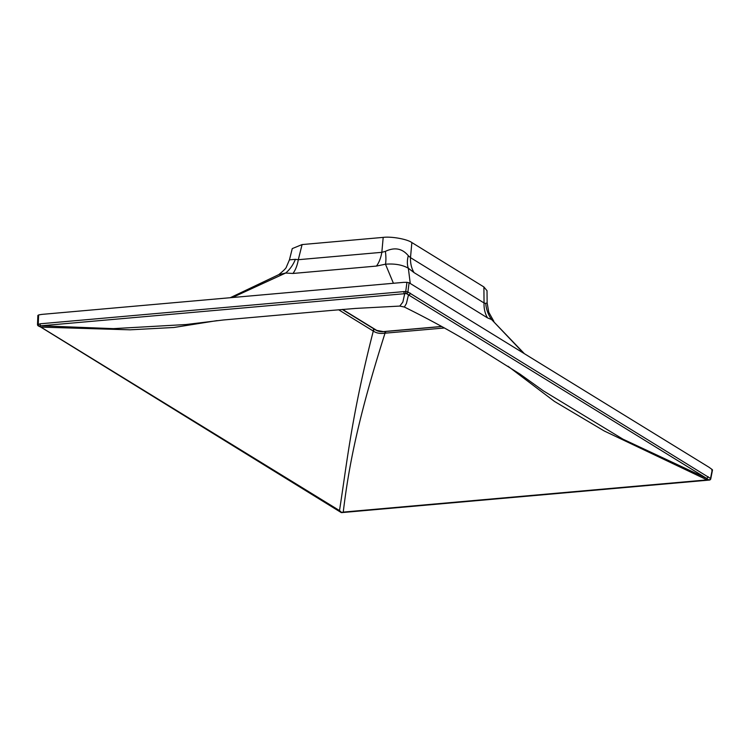 <?xml version="1.0" encoding="UTF-8"?>
<svg xmlns="http://www.w3.org/2000/svg" width="750" height="750" viewBox="0 0 750 750"><rect width="100%" height="100%" fill="white"/><g stroke="black" fill="none" stroke-linecap="round" stroke-linejoin="round"><path stroke-width="1.12" d="M342.6 309.422L376.753 330.403L383.306 331.594L441.656 326.456M410.428 293.194A1.575 1.247 121.5 0 1 408.534 294.684L406.406 303.544L404.363 307.041C427.941 318.694 449.991 330.703 470.503 343.069L520.05 374.147L543.366 390.853L622.941 439.153L706.191 478.116L406.331 293.55L40.931 325.8L113.4 328.641L186.066 324.525L223.481 319.978L329.681 310.575L355.566 308.428L399.797 306.075L402.853 302.091L404.738 293.597A1.575 0.834 85 0 1 403.903 291.6L405.722 291.572A1.575 0.881 93.1 0 0 406.331 293.55A1.575 1.294 109.8 0 0 407.878 291.956L710.541 478.472L712.275 469.613L708.947 467.213L409.097 282.778L407.878 291.956L405.722 291.572L406.95 282.319L403.641 282.366L41.972 314.381L38.625 314.925L38.241 324.103A1.575 0.778 77.2 0 0 39.178 326.044L339.497 510.572C346.725 465.038 351.309 416.672 373.294 331.059L338.634 309.769M217.078 320.616L173.991 327.478L130.097 329.822L41.841 327.15A1.575 1.247 121.5 0 1 40.772 327.103L340.697 512.231A1.575 1.575 0 0 0 342.075 512.578L709.134 480.084A1.575 1.575 0 0 0 710.766 478.819A1.575 0.516 11.1 0 0 710.541 478.472A1.575 1.172 -48.2 0 1 708.769 479.925L706.191 478.116A1.575 1.247 121.7 0 0 708.094 476.625M444.413 327.984L385.022 333.188C358.05 418.069 348.722 466.416 343.247 512.1L707.053 479.897L604.284 431.006L554.428 401.4L508.012 366.234M37.734 324.722L40.087 323.803L403.903 291.6M393.412 283.266L385.472 264.206L376.444 266.072L292.95 273.459L285.647 273.038L232.359 297.525M523.134 352.706L491.616 319.556L487.547 317.906L414.037 272.606L408.347 268.238L410.231 283.294M376.444 266.072A31.566 16.697 -95 0 0 381.834 252.319L383.194 237.384L302.091 244.566L298.303 259.706L381.834 252.319L385.406 251.372C394.613 246.975 402.244 248.419 408.3 255.703L410.494 257.644L484.05 302.972L485.728 303.412L487.134 302.812L487.022 290.719L483.9 286.959L411.863 242.559L410.494 257.644A31.566 24.956 -58.5 0 0 414.037 272.606M40.087 323.803A1.575 0.834 84.9 0 0 40.931 325.8L39.178 326.044A1.575 1.303 -69.7 0 1 38.531 326.006L40.772 327.103M384.947 331.556A5.259 2.653 91.5 0 0 385.022 333.188C380.194 333.863 376.275 333.15 373.294 331.059A5.259 4.106 112.5 0 0 374.128 329.044M338.428 510.534A1.575 1.247 121.7 0 0 339.497 510.572L341.625 512.428L343.247 512.1A1.575 0.834 84.9 0 0 343.734 512.325M707.541 480.122A1.575 0.834 85 0 1 707.053 479.897L708.769 479.925A1.575 0.9 92.8 0 0 709.134 480.084M408.3 255.703A31.566 17.559 -49.4 0 0 408.347 268.238C402.403 264.834 394.772 263.484 385.472 264.206A31.566 7.987 -105.3 0 0 385.406 251.372M406.95 282.319L409.097 282.778M383.194 237.384C391.509 236.306 407.213 239.147 411.863 242.559M302.091 244.566L292.256 248.597L289.444 259.838L295.387 259.341A31.566 23.438 -80.2 0 1 285.647 273.038L278.784 274.622L230.241 297.712M38.109 315.619L38.625 314.925M295.387 259.341L298.303 259.706A31.566 16.659 -95.1 0 1 292.95 273.459M523.922 353.194L491.616 319.556A31.566 29.456 100.6 0 1 485.728 303.412M712.275 469.613L711.778 470.175M342.075 512.578A1.575 0.759 77.5 0 1 341.625 512.428A1.575 1.163 131.1 0 1 340.697 512.231M483.9 286.959L484.05 302.972A31.566 24.9 -58.2 0 0 487.547 317.906M376.753 330.403A1.575 1.247 121.6 0 1 376.106 330.262L376.106 330.262C378.506 331.453 381.009 331.922 383.616 331.669L383.616 331.669A1.575 0.834 85 0 0 383.906 331.537M383.306 331.594A1.575 0.834 85 0 0 383.616 331.669L441.816 326.541M373.791 328.847A5.259 4.153 121.6 0 1 372.834 330.825M385.528 331.5A5.259 2.784 84.9 0 0 385.753 333.169M342.272 309.45L376.106 330.262M404.363 307.041L399.797 306.075M712.5 469.969L710.766 478.819M37.875 315.375L37.5 324.469A1.575 1.575 0 0 0 38.531 326.006M289.444 259.838L286.416 266.916C286.284 268.031 283.744 270.6 278.784 274.622M493.866 321.356L488.756 312.216L487.134 302.812"/></g></svg>
